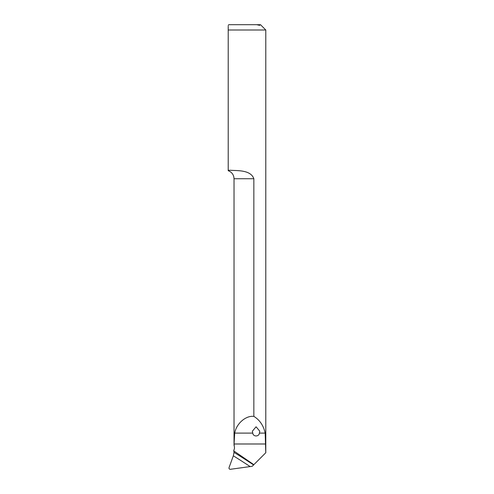 <?xml version="1.0" encoding="UTF-8"?>
<svg xmlns="http://www.w3.org/2000/svg" width="494" height="494" viewBox="0 0 494 494"><rect width="100%" height="100%" fill="white"/><g stroke="black" fill="none" stroke-linecap="round" stroke-linejoin="round"><path stroke-width="0.74" d="M253.848 464.675L253.589 464.934A661.608 631.289 12.9 0 0 234.026 452.374L233.792 450.917L253.848 464.675L265.766 452.757L265.185 433.102C263.481 425.525 259.702 419.949 253.848 416.374L253.848 178.735C250.668 169.627 236.787 170.819 230.581 170.269L228.209 170.269L228.209 29.992C228.209 23.885 228.209 23.885 228.209 29.992L228.209 26.262M228.209 25.478L228.741 24.7L256.732 24.7L259.782 25.367L259.566 24.7L256.732 24.7M228.209 29.992L265.791 29.992L260.499 24.7L259.566 24.7M233.705 450.917L234.502 448.237L234.063 443.989L234.706 433.102C236.379 423.611 245.753 415.423 253.848 416.374M259.424 433.102C258.942 436.894 253.218 436.912 252.73 433.102L252.372 431.2L256.077 426.785L259.782 431.2L259.424 433.102L265.185 433.102M234.026 452.374L233.341 455.82L229.068 467.565C228.858 468.676 229.296 469.257 230.383 469.3L252.23 466.287L253.589 464.934M265.766 443.989L234.063 443.989M252.73 433.102L234.706 433.102M234.033 445.397L234.033 178.735L253.848 178.735M233.341 455.82A658.959 628.763 -167.1 0 1 250.069 466.534M265.791 452.757L265.791 29.992M234.033 178.735C233.823 174.802 231.877 172.122 228.209 170.689"/></g></svg>
